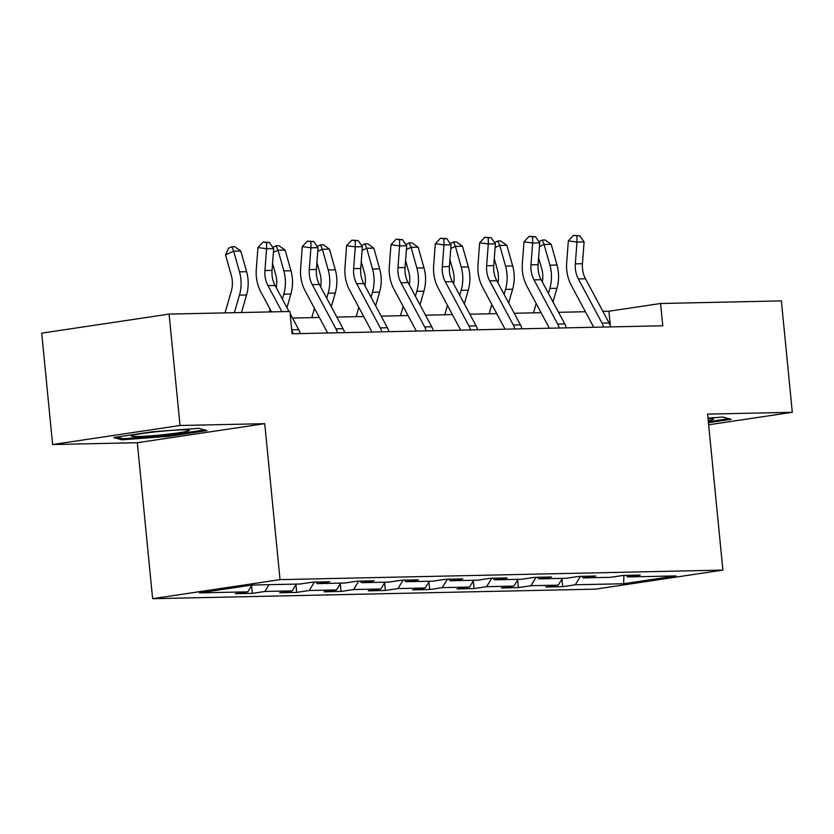 <?xml version="1.0" encoding="UTF-8"?>
<svg xmlns="http://www.w3.org/2000/svg" width="834" height="834" viewBox="0 0 834 834"><rect width="100%" height="100%" fill="white"/><g stroke="black" fill="none" stroke-linecap="round" stroke-linejoin="round"><path stroke-width="1.25" d="M152.622 598.687L595.486 589.148L722.89 570.091L280.026 579.64L152.622 598.687L137.329 442.718L264.732 423.672L180.029 425.496L52.625 444.543L137.329 442.718M52.625 444.543L41.7 333.141L169.104 314.095L180.029 425.496M626.105 575.377L627.648 576.951L640.22 575.074L623.165 575.439L610.592 577.316L583.31 577.91L595.872 576.023L578.817 576.398L566.255 578.275L538.962 578.859L551.535 576.982L534.479 577.347L521.907 579.234L494.625 579.818L507.187 577.941L490.131 578.306L477.569 580.183L450.277 580.777L462.849 578.89L445.794 579.265L433.221 581.142L405.939 581.725L418.501 579.849L401.446 580.214L388.884 582.101L361.591 582.685L374.164 580.808L357.108 581.173L344.536 583.049L317.254 583.644L329.816 581.757L312.76 582.132L300.198 584.009L251.878 585.051L199.535 592.88L247.854 591.838L235.292 593.714L252.348 593.349L251.587 585.666M627.648 576.951L675.978 575.908L623.634 583.737L575.314 584.78L562.741 586.656L561.991 578.973M252.348 593.349L264.91 591.473L292.202 590.879L279.63 592.755L296.685 592.39L309.258 590.514L336.54 589.919L323.978 591.806L341.033 591.431L353.595 589.555L380.888 588.971L368.315 590.847L385.371 590.482L397.943 588.596L425.225 588.012L412.663 589.888L429.719 589.523L442.281 587.647L469.573 587.053L457.001 588.94L474.056 588.564L486.629 586.688L513.911 586.104L501.349 587.98L518.404 587.616L530.966 585.729L558.259 585.145L545.686 587.021L562.741 586.656M169.104 314.095L289.909 311.489L292.098 333.767L662.759 325.781L660.57 303.503L608.924 311.218L602.909 311.353M581.757 576.336L583.31 577.91M558.259 585.145L562.366 578.358M530.966 585.729L536.064 577.316M537.419 577.284L538.962 578.859M513.911 586.104L518.018 579.317M486.629 586.688L491.716 578.275M493.071 578.243L494.625 579.818M469.573 587.053L473.681 580.266M442.281 587.647L447.378 579.223M448.734 579.203L450.277 580.777M425.225 588.012L429.333 581.225M397.943 588.596L403.031 580.183M404.386 580.151L405.939 581.725M380.888 588.971L384.995 582.184M353.595 589.555L358.693 581.142M360.048 581.11L361.591 582.685M336.54 589.919L340.647 583.133M309.258 590.514L314.345 582.09M315.7 582.069L317.254 583.644M292.202 590.879L296.31 584.092M264.91 591.473L269.017 584.676M247.854 591.838L251.962 585.051M708.639 424.808L792.3 412.298L781.375 300.897L660.57 303.503M792.3 412.298L707.597 414.123L722.89 570.091M264.732 423.672L280.026 579.64M585.426 311.728L558.561 312.302M541.078 312.687L514.213 313.261M496.741 313.636L469.876 314.22M452.393 314.595L425.528 315.179M408.045 315.554L381.19 316.128M363.707 316.503L336.842 317.087M319.359 317.462L292.505 318.046M623.634 583.737L623.915 575.418M575.314 584.78L580.401 576.357M610.363 325.896L608.924 311.218M296.685 592.39L295.934 584.707M341.033 591.431L340.272 583.748M385.371 590.482L384.62 582.799M429.719 589.523L428.968 581.84M474.056 588.564L473.305 580.881M518.404 587.616L517.653 579.932M122.014 439.81L168.624 436.349L206.999 430.615L198.753 428.332L152.142 431.793L113.768 437.537L122.014 439.81L121.879 438.392M708.431 422.713L731.157 419.314L722.911 417.042L707.983 418.147M168.531 435.348L168.624 436.349M281.902 311.655L267.964 285.614A22.435 17.347 88.8 0 1 264.931 270.56L266.588 248.761L257.946 247.542L256.288 269.33A33.652 26.031 -91.2 0 0 260.844 291.921L271.519 311.885M289.002 311.509L275.064 285.457A22.435 17.347 88.8 0 1 272.03 270.404L273.688 248.605L266.588 248.761L266.567 242.548L269.403 242.486L263.106 242.058L266.567 242.548M300.25 333.59A15.7 12.145 -91.2 0 0 298.718 329.659L290.117 313.574M293.141 333.746A15.7 12.145 -91.2 0 0 291.723 330.024M263.106 242.058L257.946 247.542M273.688 248.605L269.403 242.486M225.013 312.886L231.32 291.097A22.435 17.347 -91.2 0 0 231.352 275.574L225.534 254.891L228.558 248.23L231.821 246.739L234.667 246.676L240.786 251.013L246.614 271.696A33.652 26.031 88.8 0 1 246.551 294.975L241.474 312.531M240.786 251.013L233.676 251.17L239.504 271.842A33.652 26.031 88.8 0 1 239.452 295.121L234.375 312.687M231.821 246.739L233.676 251.17L225.534 254.891M165.111 434.514A29.159 1.814 174.4 0 0 189.13 430.156A29.159 1.814 174.4 0 0 155.489 431.856A29.159 1.814 174.4 0 0 131.428 435.817A29.159 1.814 174.4 0 0 165.111 434.514M204.622 429.958L168.291 435.39L123.119 438.736L117 437.047M728.77 418.658L708.337 421.712M708.233 420.607A29.159 1.814 174.4 0 0 713.289 418.856A29.159 1.814 174.4 0 0 708.024 418.522M337.489 332.787A15.7 12.145 -91.2 0 0 335.956 328.857L312.302 284.655A22.435 17.347 88.8 0 1 309.268 269.601L310.926 247.802L302.294 246.583L300.636 268.381A33.652 26.031 -91.2 0 0 305.181 290.972L327.679 333.006M344.598 332.641A15.7 12.145 -91.2 0 0 343.066 328.7L319.412 284.509A22.435 17.347 88.8 0 1 316.378 269.445L318.035 247.646L310.926 247.802L310.905 241.589L313.751 241.526L307.454 241.099L310.905 241.589M307.454 241.099L302.294 246.583M318.035 247.646L313.751 241.526M381.836 331.838A15.7 12.145 -91.2 0 0 380.294 327.898L356.65 283.706A22.435 17.347 88.8 0 1 353.616 268.642L355.274 246.843L346.631 245.623L344.974 267.422A33.652 26.031 -91.2 0 0 349.529 290.013L372.027 332.047M388.936 331.682A15.7 12.145 -91.2 0 0 387.403 327.741L363.749 283.55A22.435 17.347 88.8 0 1 360.715 268.485L362.373 246.697L355.274 246.843L355.253 240.64L358.099 240.578L351.792 240.15L355.253 240.64M351.792 240.15L346.631 245.623M362.373 246.697L358.099 240.578M276.252 287.678A22.435 17.347 -91.2 0 0 275.7 274.615L272.562 263.471M272.843 247.396L276.158 245.78L279.004 245.717L285.134 250.054L290.951 270.737A33.652 26.031 88.8 0 1 290.899 294.016L286.948 307.663M285.134 250.054L278.024 250.21L283.852 270.894A33.652 26.031 88.8 0 1 283.789 294.173L282.361 299.104M269.361 311.926L270.122 309.268M276.158 245.78L278.024 250.21L273.406 252.327M320.59 286.719A22.435 17.347 -91.2 0 0 320.037 273.667L316.899 262.522M317.191 246.447L320.506 244.831L323.352 244.769L329.472 249.105L335.299 269.778A33.652 26.031 88.8 0 1 335.237 293.057L331.296 306.714M329.472 249.105L322.372 249.251L328.189 269.935A33.652 26.031 88.8 0 1 328.137 293.214L326.709 298.145M311.78 317.629L314.47 308.319M320.506 244.831L322.372 249.251L317.754 251.368M426.174 330.879A15.7 12.145 -91.2 0 0 424.642 326.938L400.987 282.747A22.435 17.347 88.8 0 1 397.954 267.683L399.611 245.894L390.979 244.675L389.322 266.463A33.652 26.031 -91.2 0 0 393.867 289.054L416.364 331.088M433.284 330.723A15.7 12.145 -91.2 0 0 431.751 326.782L408.097 282.59A22.435 17.347 88.8 0 1 405.063 267.537L406.721 245.738L399.611 245.894L399.59 239.681L402.436 239.619L396.14 239.191L399.59 239.681M396.14 239.191L390.979 244.675M406.721 245.738L402.436 239.619M470.522 329.92A15.7 12.145 -91.2 0 0 468.979 325.99L445.335 281.788A22.435 17.347 88.8 0 1 442.301 266.734L443.959 244.935L435.317 243.716L433.659 265.514A33.652 26.031 -91.2 0 0 438.215 288.105L460.712 330.139M477.621 329.774A15.7 12.145 -91.2 0 0 476.089 325.833L452.435 281.642A22.435 17.347 88.8 0 1 449.401 266.578L451.058 244.779L443.959 244.935L443.938 238.722L446.784 238.66L440.488 238.232L443.938 238.722M440.488 238.232L435.317 243.716M451.058 244.779L446.784 238.66M514.859 328.971A15.7 12.145 -91.2 0 0 513.327 325.031L489.673 280.839A22.435 17.347 88.8 0 1 486.639 265.775L488.297 243.976L479.665 242.757L478.007 264.555A33.652 26.031 -91.2 0 0 482.552 287.146L505.05 329.18M521.969 328.815A15.7 12.145 -91.2 0 0 520.437 324.874L496.783 280.683A22.435 17.347 88.8 0 1 493.749 265.619L495.406 243.83L488.297 243.976L488.276 237.773L491.122 237.711L484.825 237.283L488.276 237.773M484.825 237.283L479.665 242.757M495.406 243.83L491.122 237.711M364.938 285.76A22.435 17.347 -91.2 0 0 364.385 272.708L361.247 261.563M361.529 245.488L364.844 243.872L367.69 243.809L373.82 248.146L379.637 268.829A33.652 26.031 88.8 0 1 379.585 292.108L375.634 305.755M373.82 248.146L366.71 248.303L372.537 268.975A33.652 26.031 88.8 0 1 372.475 292.254L371.057 297.185M356.118 316.67L358.808 307.36M364.844 243.872L366.71 248.303L362.092 250.408M409.275 284.801A22.435 17.347 -91.2 0 0 408.723 271.748L405.585 260.604M405.877 244.529L409.192 242.913L412.038 242.85L418.157 247.187L423.985 267.87A33.652 26.031 88.8 0 1 423.933 291.149L419.982 304.796M418.157 247.187L411.058 247.344L416.875 268.027A33.652 26.031 88.8 0 1 416.823 291.306L415.395 296.237M400.466 315.711L403.156 306.401M409.192 242.913L411.058 247.344L406.439 249.46M453.623 283.852A22.435 17.347 -91.2 0 0 453.071 270.8L449.933 259.655M450.214 243.58L453.54 241.964L456.375 241.902L462.505 246.238L468.322 266.911A33.652 26.031 88.8 0 1 468.27 290.19L464.319 303.847M462.505 246.238L455.395 246.384L461.223 267.068A33.652 26.031 88.8 0 1 461.16 290.347L459.743 295.278M444.803 314.762L447.504 305.452M453.54 241.964L455.395 246.384L450.777 248.501M497.961 282.893A22.435 17.347 -91.2 0 0 497.408 269.841L494.27 258.696M494.562 242.621L497.877 241.005L500.723 240.943L506.843 245.279L512.67 265.963A33.652 26.031 88.8 0 1 512.618 289.242L508.667 302.888M506.843 245.279L499.743 245.436L505.56 266.109A33.652 26.031 88.8 0 1 505.508 289.388L504.08 294.319M489.151 313.803L491.841 304.493M497.877 241.005L499.743 245.436L495.125 247.542M559.207 328.012A15.7 12.145 -91.2 0 0 557.675 324.072L534.021 279.88A22.435 17.347 88.8 0 1 530.987 264.816L532.645 243.028L524.002 241.797L522.345 263.596A33.652 26.031 -91.2 0 0 526.9 286.187L549.398 328.221M566.307 327.856A15.7 12.145 -91.2 0 0 564.774 323.915L541.12 279.724A22.435 17.347 88.8 0 1 538.086 264.67L539.744 242.871L532.645 243.028L532.624 236.814L535.47 236.752L529.173 236.324L532.624 236.814M529.173 236.324L524.002 241.797M539.744 242.871L535.47 236.752M603.545 327.053A15.7 12.145 -91.2 0 0 602.012 323.112L578.358 278.921A22.435 17.347 88.8 0 1 575.324 263.867L576.982 242.068L568.35 240.849L566.693 262.647A33.652 26.031 -91.2 0 0 571.238 285.238L593.735 327.262M610.655 326.907A15.7 12.145 -91.2 0 0 609.122 322.966L585.468 278.775A22.435 17.347 88.8 0 1 582.434 263.711L584.092 241.912L576.982 242.068L576.961 235.855L579.807 235.793L573.511 235.365L576.961 235.855M573.511 235.365L568.35 240.849M584.092 241.912L579.807 235.793M542.309 281.934A22.435 17.347 -91.2 0 0 541.756 268.882L538.618 257.737M538.9 241.662L542.225 240.046L545.061 239.983L551.191 244.32L557.008 265.003A33.652 26.031 88.8 0 1 556.956 288.283L553.005 301.929M551.191 244.32L544.081 244.477L549.908 265.16A33.652 26.031 88.8 0 1 549.846 288.439L548.428 293.37M533.489 312.844L536.189 303.534M542.225 240.046L544.081 244.477L539.462 246.593M267.964 285.614L275.064 285.457M264.931 270.56L272.03 270.404M291.702 329.805L298.718 329.659M246.614 271.696L239.504 271.842M246.551 294.975L239.452 295.121M312.302 284.655L319.412 284.509M309.268 269.601L316.378 269.445M335.956 328.857L343.066 328.7M356.65 283.706L363.749 283.55M353.616 268.642L360.715 268.485M380.294 327.898L387.403 327.741M290.951 270.737L283.852 270.894M290.899 294.016L283.789 294.173M335.299 269.778L328.189 269.935M335.237 293.057L328.137 293.214M400.987 282.747L408.097 282.59M397.954 267.683L405.063 267.537M424.642 326.938L431.751 326.782M445.335 281.788L452.435 281.642M442.301 266.734L449.401 266.578M468.979 325.99L476.089 325.833M489.673 280.839L496.783 280.683M486.639 265.775L493.749 265.619M513.327 325.031L520.437 324.874M379.637 268.829L372.537 268.975M379.585 292.108L372.475 292.254M423.985 267.87L416.875 268.027M423.933 291.149L416.823 291.306M468.322 266.911L461.223 267.068M468.27 290.19L461.16 290.347M512.67 265.963L505.56 266.109M512.618 289.242L505.508 289.388M534.021 279.88L541.12 279.724M530.987 264.816L538.086 264.67M557.675 324.072L564.774 323.915M578.358 278.921L585.468 278.775M575.324 263.867L582.434 263.711M602.012 323.112L609.122 322.966M557.008 265.003L549.908 265.16M556.956 288.283L549.846 288.439"/></g></svg>
